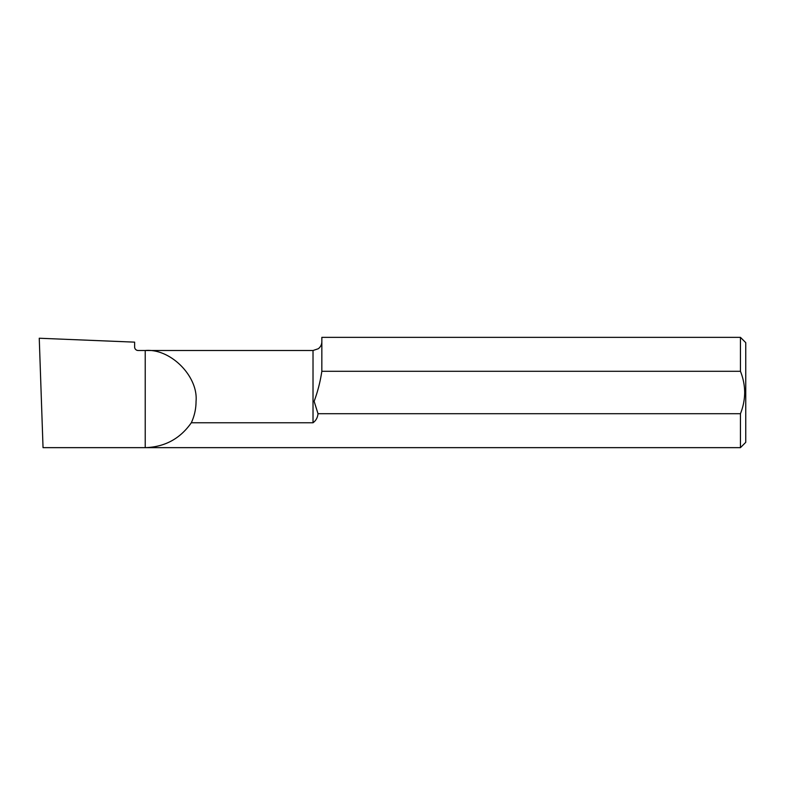 <?xml version="1.0" encoding="UTF-8"?>
<svg xmlns="http://www.w3.org/2000/svg" width="785" height="785" viewBox="0 0 785 785"><rect width="100%" height="100%" fill="white"/><g stroke="black" fill="none" stroke-linecap="round" stroke-linejoin="round"><path stroke-width="1.18" d="M321.83 371.295L740.451 371.295L740.451 337.354L321.85 337.354L321.83 371.295C320.309 381.598 317.739 391.607 314.137 401.331L318.023 413.705C317.621 417.6 315.953 420.623 313.019 422.772L191.314 422.772C180.099 438.756 164.742 447.048 145.225 447.646L43.038 447.646L39.25 338.237L134.627 342.142L134.627 346.97A3.532 3.532 0 0 0 138.16 350.502L145.225 350.502C170.374 348.226 198.33 376.182 196.054 401.331C196.034 408.828 194.454 415.971 191.314 422.772M740.451 337.354L745.75 342.652L745.75 442.347L740.451 447.646L740.451 413.705L318.023 413.705M740.451 371.295C743.179 378.105 744.592 385.17 744.69 392.5C744.582 399.85 743.169 406.915 740.451 413.705M740.451 447.646L145.225 447.646L145.225 350.502L313.019 350.502L318.317 348.726C320.604 346.931 321.781 344.576 321.85 341.671M313.019 422.772L313.019 350.502"/></g></svg>
